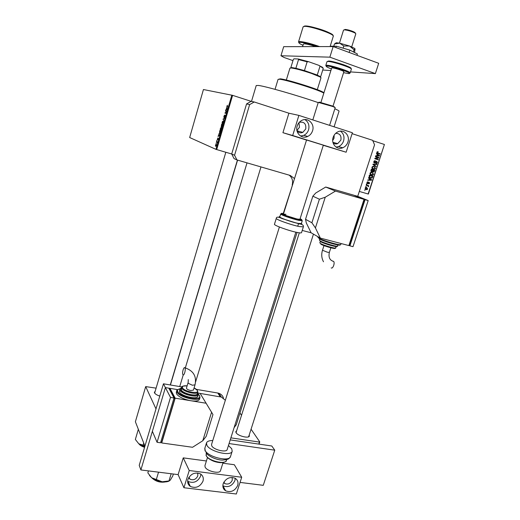 <?xml version="1.0" encoding="UTF-8"?>
<svg xmlns="http://www.w3.org/2000/svg" width="520" height="520" viewBox="0 0 520 520"><rect width="100%" height="100%" fill="white"/><g stroke="black" fill="none" stroke-linecap="round" stroke-linejoin="round"><path stroke-width="0.78" d="M249.262 434.844L249.321 436.293C248.047 438.568 237.776 435.806 236.093 432.725L235.775 431.75L236.652 430.69M236.197 432.126L236.256 432.952M159.796 396.078C156.969 395.142 155.194 394.056 154.486 392.834L154.356 392.294L155.162 391.32M154.765 392.665L154.81 393.328M251.492 101.419L256.224 85.534L258.531 85.462C265.675 86.314 296.673 95.186 318.214 102.616M334.834 108.797C337.656 110.013 339.066 110.806 339.053 111.176L339.034 111.234M234.084 427.681L236.288 424.638M366.119 186.856L365.619 186.706L366.236 186.498L365.632 186.674M367.4 185.672L366.087 185.283L366.204 184.925L368.738 185.679L368.212 185.919L368.277 186.771L367.894 185.894L366.106 185.218M366.918 184.411L366.535 183.905L367.036 184.054L366.431 184.236M367.497 183.58L366.957 182.468L367.556 181.857L368.056 181.844L367.315 182.605L367.549 183.203L369.129 182.221L369.59 183.242L369.025 183.846L368.596 183.853L369.219 183.144L369.063 182.592L367.939 183.599L367.38 183.534M369.395 178.678L368.453 178.055L368.576 177.678L371.703 179.816L371.579 180.193L367.725 180.284L367.848 179.907L368.992 179.914L369.395 178.678M370.006 173.16L370.897 172.302L372.203 172.315L373.581 174.258L372.625 175.143L371.339 175.091L370.207 174.35L370.006 173.16L371.469 174.733L373.581 174.258M371.943 167.264L372.873 166.387L374.14 166.419L375.518 168.369L374.582 169.254L373.276 169.202L372.138 168.461L371.943 167.264L373.399 168.844L375.518 168.369M376.87 152.237L377.306 151.743L378.216 151.794L377.273 152.38L377.41 152.854L380.25 153.81L380.133 154.173L377.767 153.426L376.87 152.237M368.121 194.019L384.416 144.476L368.362 194.064L359.313 191.438M246.565 103.928L251.108 101.335L254.234 101.985L249.639 104.605L246.565 103.928L231.692 153.992L215.936 149.344L189.664 137.534L203.437 89.531L232.603 95.349L216.684 149.591M384.416 144.476L372.814 140.719M251.108 101.335L232.603 95.349M377.344 154.453L376.402 153.81L376.526 153.426L379.652 155.63L379.529 156.013L375.668 156.059L375.791 155.681L376.935 155.701L377.344 154.453M378.203 157.716L375.414 156.832L375.531 156.475L379.015 157.573L378.885 157.957L375.596 158.6L378.391 159.477L378.268 159.835L374.784 158.743L374.913 158.353L378.203 157.716M374.439 163.059L373.796 161.623L374.582 160.784L375.362 160.797L374.192 161.779L374.55 162.695L376.207 161.343L376.772 161.35L377.39 162.669L376.675 163.442L375.993 163.43L376.981 162.559L376.311 161.688L375.447 162.773L374.439 163.059M376.006 166.732L372.892 164.522L373.009 164.171L376.838 164.19L376.721 164.56L373.366 164.45L376.129 166.355L376.006 166.732M371.663 171.697L371 170.294L371.365 169.182L374.849 170.248L373.828 172.088L372.684 171.47L371.663 171.697M370.409 178.009L369.09 176.118L369.434 175.071L372.918 176.131L371.716 178.081L370.149 177.918M366.093 189.586L365.079 188.194L365.794 187.531L366.717 187.597L367.705 188.975L366.971 189.638L365.709 189.436M365.014 190.216L364.52 190.067L365.131 189.858L364.533 190.028M216.158 143.455L216.106 143L216.158 143.455M216.886 142.025L216.554 141.453L217.406 141.804L217.022 143.013L216.886 142.025L217.308 142.149M216.931 140.803L216.879 140.348L216.769 140.738M217.321 139.847L217.867 137.969L217.373 139.412L218.218 138.171L218.205 139.139L217.698 139.939L218.12 138.56L217.321 139.847M218.992 134.478L219.577 135.642L218.03 136.428L218.992 134.478L219.362 134.595M220.272 128.72L221.306 127.433L221.494 129.155L220.441 130.435L220.272 128.72L220.357 129.857L220.877 129.981L221.416 128.031L220.409 128.772M222.144 122.337L222.658 121.277L223.451 121.27L223.379 122.733L222.319 124.04L222.144 122.337L222.228 123.455L222.755 123.572L223.294 121.622L222.281 122.376M226.915 106.041L227.546 105.287L227.019 106.528L228.02 106.847L227.903 107.244L226.85 106.86L227.058 106.087M215.936 149.344L231.842 95.127M226.701 108.166L227.318 109.252L225.719 110.181L226.701 108.166L227.13 108.303M226.453 111.28L225.472 111.02L225.589 110.63L226.817 110.955L225.225 112.762L226.207 113.035L226.089 113.425L224.868 113.087L226.694 111.358M223.931 117.54L223.931 116.22L224.725 115.044L223.983 117.091L225.192 115.297L225.206 116.513L224.49 117.585L224.913 115.778L223.931 117.54M223.88 120.952L223.145 118.97L224.698 118.177L223.236 119.184L223.88 120.952M221.208 126.906L221.553 124.397L222.755 124.794L221.78 126.978L221.656 126.471L221.208 126.906M219.518 133.608L219.687 130.78L220.877 131.209L220.35 132.912L219.57 133.62M215.631 146.276L215.501 145.002L216.255 144.118L216.379 145.386L215.703 146.296M156.097 388.147L145.691 386.601L135.388 421.746L144.93 446.134M155.987 408.889L145.691 386.601M258.798 444.1L259.447 442.078L230.874 437.847M259.447 442.078L259.772 441.896L251.062 429.208M241.527 415.311L239.961 413.029M259.772 441.896L259.051 444.132M248.281 436.917L248.8 436.28M226.876 107.874L226.434 107.737M226.219 109.889L225.843 109.772M226.655 109.635L226.304 109.525M227.058 108.797L226.811 108.335L226.486 109.434L227.416 108.908M227.227 108.472L226.811 108.335M226.824 109.538L226.486 109.434M226.798 111.007L225.589 110.63M226.194 113.067L225.225 112.762M223.411 119.47L223.035 119.353M223.489 119.08L223.145 118.97M223.067 121.413L222.658 121.277M222.385 123.63L222.001 123.507M222.872 123.786L222.436 123.65M222.644 125.184L222.144 125.021L221.656 126.471M221.917 125.781L222.001 124.969L222.644 125.171L222.144 125.021M222.15 126.666L222.502 125.138M222.001 124.969L221.578 124.833L221.24 126.445L221.774 125.742M222.651 125.158L221.578 124.833M221.637 127.933L220.786 127.673M220.467 130.006L220.129 129.896M221.637 127.959L221.189 127.816M221 130.189L220.558 130.052M220.623 131.547L219.707 131.216L219.635 133.218L220.766 131.593M220.779 131.541L219.707 131.216M220.103 133.361L219.687 133.237M219.128 134.127L218.738 134.011M218.576 136.149L218.147 136.019M218.992 135.941L218.602 135.824M219.33 135.155L219.089 134.66L218.777 135.746L219.687 135.265M219.459 134.771L219.089 134.66M219.154 135.857L218.777 135.746M217.321 142.103L216.444 141.843M216.255 145.321L216.138 144.501L215.599 145.75L216.385 145.359M216.495 144.606L216.138 144.501M216.119 145.997L215.794 145.899M377.078 151.886L378.06 152.152M376.857 152.269L377.273 152.38M376.838 152.698L377.41 152.854M377.858 153.055L380.25 153.81M376.409 153.803L376.851 154.115M377.338 154.459L377.669 154.687M378.508 155.279L379.652 155.63M375.765 155.747L379.529 156.013M378.612 155.357L377.709 154.7L377.384 155.708L379.216 155.734L378.612 155.357M377.299 154.59L377.709 154.7M376.968 155.591L377.384 155.708M375.518 156.507L379.015 157.573M377.949 157.274L377.839 157.599M378.099 157.736L378.885 157.957M378.391 159.477L375.596 158.6M377.325 159.172L377.215 159.504M374.341 160.888L375.291 161.167M373.782 161.662L374.192 161.779M373.782 162.468L374.55 162.695M376.981 162.552L377.39 162.669M375.921 161.493L376.643 161.707M375.824 161.584L376.253 161.707M375.005 162.637L375.447 162.773M375.681 164.184L376.721 164.56M375.661 164.242L373.315 164.171M372.957 164.327L373.366 164.45M372.892 164.515L376.129 166.355M373.633 166.316L374.29 166.875M373.601 168.896L372.743 168.981M372.119 168.435L373.399 168.844M375.109 168.246L374.017 166.777L372.814 166.406M374.017 166.777L373.061 166.725L372.353 167.388M373.796 169.923L373.678 170.274M374.075 171.23L374.485 171.366M372.236 171.327L372.684 171.47M371.514 171.249L371.156 171.405M372.879 170.04L371.254 169.526L371.657 169.663L371.325 170.807L371.781 171.34L372.879 170.04L371.657 169.663M374.322 170.482L372.236 169.832L373.282 170.164L372.97 171.223L373.347 171.704L374.322 170.482L373.282 170.164M372.691 171.489L373.347 171.704M372.509 171.073L372.97 171.223M370.942 171.067L371.781 171.34M370.91 170.677L371.325 170.807M371 170.294L371.404 170.424M371.755 172.218L372.385 172.776M371.637 174.779L370.767 174.844M370.168 174.291L371.332 174.688M373.172 174.135L372.079 172.672L371.137 172.62L370.416 173.284M371.04 172.328L372.079 172.672M371.859 175.812L371.748 176.15M371.904 177.528L372.34 177.678M370.74 177.71L369.791 177.749M369.142 177.171L369.493 177.294M372.392 176.364L369.324 175.396L369.726 175.552L369.726 177.249L370.532 177.651L371.95 177.483L372.392 176.364L369.726 175.552M369.07 177.028L369.726 177.249M369.109 176.059L369.512 176.196M368.485 177.97L371.703 179.816M370.76 179.907L371.579 180.193M370.669 179.562L369.766 178.919L369.434 179.914L371.274 179.92L370.669 179.562M369.363 178.783L369.766 178.919M369.038 179.777L369.434 179.914M367.302 181.968L367.985 182.214M366.957 182.475L367.315 182.605M366.912 182.975L367.549 183.203M369.232 183.112L369.59 183.242M368.453 182.37L369.063 182.592M368.355 182.481L368.817 182.644M367.685 185.367L368.622 186.036M367.588 185.66L368.212 185.919M368.082 186.31L368.524 186.472M366.321 187.506L366.672 187.974M367.348 188.838L367.705 188.975M366.113 189.196L365.437 189.274M367.348 188.858L366.606 187.947L365.443 188.311L366.184 189.222L367.348 188.858M365.638 187.59L366.606 187.947M365.085 188.181L365.443 188.311M320.99 77.785L319.976 76.882L311.584 73.469C302.452 70.389 295.639 68.549 291.148 67.964L289.952 68.139L286.332 80.034M291.155 67.957L291.837 67.568L295.88 68.276L304.44 70.577L317.265 75.049L320.6 76.901L323.264 68.322L318.916 65.364L322.901 67.717M290.849 67.6L293.351 59.371L294.014 58.819L298.207 58.975L308.542 61.685L318.916 65.364M295.88 68.276L298.538 59.573L298.207 58.975M317.265 75.049L319.956 66.378M308.542 61.685L307.125 61.834L298.538 59.573M304.44 70.577L307.125 61.834M278.87 79.183L280.339 78.845C286.585 79.326 316.836 88.692 322.725 91.969L323.954 92.729M323.837 93.106L323.07 92.684C317.044 89.349 286.026 79.749 279.643 79.242L278.057 79.371L275.048 89.343M173.355 474.026L172.764 475.982L170.255 480.207L168.968 480.948L162.195 481.78L151.6 477.724L147.843 472.875L148.434 470.893M171.165 473.753L168.968 480.948M158.542 472.166L156.358 479.407M149.435 475.443L151.6 477.724C154.499 479.843 158.035 481.195 162.195 481.78C165.217 482.118 167.557 481.851 169.228 480.987M223.951 487.669L223.1 487.565M223.353 488.26L224.504 488.709M138.346 429.299L135.356 439.446L138.762 443.762L144.781 446.622M143.709 443.014L143.078 445.14L138.762 443.762M144.892 446.257L143.078 445.14M315.764 46.605C310.44 44.863 306.56 43.934 304.135 43.823L303.368 44.064L302.582 46.631M335.641 133.374C339.781 133.341 341.529 135.577 340.886 140.082L337.701 143.624C335.978 144.248 334.432 143.982 333.053 142.838M332.696 140.511L334.016 138.274L334.139 135.213M297.024 130.949C298.61 132.808 300.541 133.289 302.815 132.386L305.773 128.908C306.235 123.676 304.057 121.492 299.247 122.349M296.933 130.507L299.475 127.283L298.948 122.694M297.206 125.938C294.82 132.737 301.711 139.535 307.723 136.435C310.063 135.298 311.668 133.425 312.539 130.819C315.01 123.948 307.853 116.987 301.73 120.439C299.533 121.615 298.025 123.448 297.206 125.938M300.606 136.045L303.81 135.337C306.124 134.219 307.704 132.366 308.568 129.792C309.641 125.327 308.412 121.927 304.876 119.587M333.144 137.384C330.844 143.819 336.941 150.365 342.732 147.784C345.228 146.725 346.95 144.82 347.9 142.084C350.272 135.584 343.96 128.888 338.052 131.762C335.686 132.867 334.048 134.745 333.144 137.384M336.063 147.082L338.468 146.575C340.938 145.529 342.641 143.65 343.577 140.94C344.65 136.74 343.603 133.477 340.431 131.157M283.25 214.669L306.553 139.984L323.336 145.178L299.936 219.258M306.527 140.062L282.925 132.691L288.899 113.204L298.889 115.401L352.391 132.75L346.132 152.23L323.297 145.308M282.925 132.691L292.675 135.519L298.889 115.401M292.675 135.519L346.132 152.23M350.5 71.909L375.375 73.606L329.862 57.168L280.956 55.751L284.096 57.486L292.975 60.613M322.738 70.018L330.876 70.577M375.375 73.606L378.697 63.303L333.157 46.573L283.692 46.67L280.956 55.751M329.862 57.168L333.157 46.573M285.968 214.338L283.426 214.11C282.757 214.611 292.565 218.082 297.472 219.069L299.93 219.284M280.696 213.935L279.793 216.847C278.889 217.542 291.726 222.118 298.149 223.373L301.353 223.581M276.283 218.374L274.469 224.198C273.286 225.192 289.413 231.03 297.492 232.505C299.956 232.973 301.294 233.038 301.509 232.694L301.522 232.655M330.512 46.573L330.623 46.215L336.297 46.195L335.868 47.567M336.297 46.195L349.895 50.134L349.161 52.449M349.895 50.134L357.416 53.976L356.987 55.328M336.265 42.757L334.51 43.966L336.265 42.757L339.677 43.173L343.804 46.001L343.122 48.172M334.51 43.966L339.677 43.173L349.563 46.027L354.107 49.816L353.431 51.941M334.412 44.122L333.762 46.202M343.804 46.001L349.563 46.027L354.458 48.282L355.05 48.873L354.543 52.507M354.107 49.816L355.05 48.873M225.336 400.27L221.37 397.072L198.107 393.075L200.115 393.413L206.115 403.24L190.762 400.725C195.722 401.434 198.62 400.953 199.466 399.295L199.498 399.185M176.781 390.754L176.306 392.321L176.534 393.854C178.861 396.975 183.606 399.262 190.762 400.725L175.169 398.177L169.949 388.343L177.723 389.649L165.399 387.582L163.442 383.799L139.224 465.335L140.881 469.944L178.113 474.624L183.248 457.866L189.234 470.516L241.709 477.256L234.351 464.737L222.865 463.197M220.272 396.799L217.769 393.022L196.469 389.409M181.811 386.919L163.442 383.799M157.06 442.293L160.55 442.787L174.005 397.982L168.811 388.154L165.399 387.582L152.38 431.314L157.06 442.293L170.502 397.41L165.399 387.582L140.881 469.944M240.058 482.411L263.269 485.329L274.755 450.171L271.798 446.004L230.224 439.901M274.755 450.171L229.073 443.553M217.769 393.022L218.862 393.289C221.254 394.134 222.781 395.74 223.444 398.119M292.454 185.166L283.283 213.525M302.224 230.438L311.11 232.785L320.339 238.095L348.855 245.577L364.032 199.362L353.646 195.15L325.721 187.037L315.764 192.998L312.851 196.196L305.526 219.303L306.28 222.865L311.11 232.785M357.715 196.333L354.666 195.442L365.072 199.661L368.193 200.564L357.715 196.333L374.556 144.781L372.638 140.316L352.099 133.666M288.899 113.204L254.234 101.985M236.938 159.926L234.052 158.613L231.692 153.992L234.566 155.252L236.938 159.926L290.225 175.442L294.522 178.555M249.639 104.605L234.566 155.252M292.168 185.036C293.228 180.928 292.221 177.625 289.159 175.13M331.201 267.904C332.813 269.165 335.134 262.99 333.638 261.404L332.631 261.144M319.404 199.206L325.24 197.223L315.419 227.922L311.896 222.768L319.404 199.206L312.851 196.196M311.896 222.768L305.526 219.303M315.419 227.922L320.339 238.095M364.032 199.362L335.459 191.081L325.721 187.037M335.459 191.081L325.24 197.223M363.876 199.836L364.618 200.135L363.851 199.914M364.618 200.135L349.83 245.135L349.07 244.933M365.072 199.661L349.895 245.85L348.94 245.323M368.193 200.564L353.009 246.662L349.895 245.85M344.428 29.861L345.059 29.432C347.737 29.666 350.734 30.505 354.042 31.948L355.219 33.15L354.309 32.663C350.63 31.057 347.295 30.121 344.318 29.861L343.531 30.095L339.456 43.127M319.215 102.447L319.332 102.135L332.813 106.112L334.594 107.153M329.602 125.359L335.212 107.601L332.963 106.555L318.279 102.401L312.812 119.919M351.709 46.878L355.823 33.82L354.868 32.403M320.911 102.46L331.702 67.945L332.254 67.86C334.62 67.912 344.325 71.103 343.882 71.682L333.001 106.184M232.186 477.425L232.264 480.253C230.561 483.646 228.066 484.75 224.776 483.574L223.659 482.547M188.656 477.737L189.943 479.167C193.388 480.538 196.014 479.447 197.815 475.897L197.691 472.999M187.974 479.317C187.181 482.332 187.961 484.699 190.3 486.408C195.832 488.644 200.064 486.896 202.989 481.175C203.814 478.023 202.95 475.592 200.401 473.889C194.916 471.906 190.775 473.714 187.974 479.317M187.655 481.15L188 481.397C193.479 483.62 197.665 481.904 200.551 476.242L200.883 474.201M223.197 483.685C222.372 486.791 223.184 489.164 225.628 490.809C230.906 492.719 234.923 490.945 237.686 485.478C238.544 482.255 237.66 479.824 235.034 478.199C229.801 476.489 225.856 478.322 223.197 483.685M222.853 485.765L222.969 485.836C228.202 487.74 232.18 485.992 234.904 480.584L235.248 478.322M207.48 457.516L204.919 465.699L205.147 467.123C206.895 471.244 219.719 474.221 220.493 470.704L220.525 470.606M178.113 474.624L183.917 487.734L189.234 470.516M206.394 460.98L183.248 457.866M183.917 487.734L236.333 494L241.709 477.256M227.201 449.469L227.175 449.56C226.467 452.868 213.597 449.813 211.77 445.894L211.549 444.457M228.442 445.543L231.732 448.734L232.18 451.262C231.049 456.709 209.768 451.646 206.856 445.192L206.511 442.878C207.181 441.298 209.274 440.512 212.778 440.525M184.931 367.906C186.05 369.479 183.969 376.519 182.93 374.693L182.904 374.654C181.805 373.041 183.872 366.067 184.912 367.881L184.931 367.906M193.414 390.117L190.788 390.546C188.032 389.916 186.589 389.084 186.453 388.05L188.039 382.798M181.617 387.303L181.305 389.974C182.923 393.549 196.807 396.832 197.359 393.79L197.379 393.712M179.777 389.194L179.491 392.009C181.317 396.123 197.203 399.867 197.834 396.357L197.86 396.279M169.949 388.343L169.722 389.103M175.169 398.177L161.707 442.949L161.317 442.052M160.791 441.974L161.752 442.111L174.863 398.489L169.91 389.135L169.273 389.025M211.582 412.262L212.959 414.55L206.2 436.351L202.755 440.765L211.582 412.262L206.115 403.24M161.707 442.949L192.55 447.278L202.755 440.765M173.901 398.333L174.863 398.489M170.502 397.41L174.005 397.982M228.007 106.899L227.169 106.639M219.55 135.655L219.193 135.544M375.447 162.091L375.83 162.201M373.003 164.19L373.958 164.483M372.905 164.489L373.861 164.781M372.658 170.709L373.061 170.839M372.184 176.995L372.587 177.131M368.082 182.845L368.537 183.008M152.321 478.244C156.006 481.273 160.245 482.501 165.016 481.923M165.217 481.916C160.238 482.742 155.883 481.481 152.159 478.134M223.717 488.95L224.861 489.372M224.972 489.587L223.873 489.184M139.172 444.054L144.625 447.148M144.579 447.304C141.928 446.446 140.108 445.348 139.107 444.009M333.288 36.27L333.307 36.212C334.718 34.171 309.712 25.695 304.258 26.39L303.101 26.864L304.493 26.059C309.842 25.707 332.053 31.713 333.307 36.212L330.083 46.579M304.961 26C310.264 25.318 334.49 33.566 332.917 35.49M317.596 46.605C309.562 43.92 303.693 42.491 299.995 42.322C297.928 42.458 298.928 43.453 302.991 45.298M299.007 42.971L298.526 41.912L299.65 41.548C304.031 41.795 310.7 43.479 319.651 46.599M299.364 226.571C291.298 225.03 275.132 219.245 276.289 218.335C276.413 216.665 278.401 216.769 282.256 218.647L298.909 223.815C302.276 224.231 303.758 225.238 303.368 226.837L299.364 226.571M279.877 216.573C275.964 216.457 290.778 222.001 298.441 223.496C301.314 224.061 302.315 224.003 301.438 223.308M299.084 220.409C292.669 219.122 279.819 214.572 280.709 213.909L302.276 220.669L299.084 220.409M283.589 213.577C275.691 212.05 290.387 217.925 298.851 219.642C302.387 220.324 302.803 220.025 300.099 218.732M303.381 226.785L301.509 232.694M324.142 245.108L322.485 250.244L327.327 252.2L329.349 252.441M318 236.75L317.856 237.192L318.812 238.095C322.946 240.656 340.828 245.901 340.782 244.543L340.795 244.504M339.976 244.719C341.854 246.681 323.44 241.462 319.156 238.803M319.904 238.667L319.417 240.194L320.183 240.929C323.505 243.016 337.766 247.189 337.747 246.077L337.753 246.044M336.895 246.214C338.897 247.982 324.031 243.834 320.528 241.638M320.268 241.469L319.826 242.827L320.502 243.49C323.414 245.336 335.862 248.969 335.855 247.975L335.868 247.949M334.978 248.099C337.006 249.756 323.947 246.155 320.846 244.192M330.207 245.206L326.027 243.874M351.364 69.18L351.377 69.141C352.32 67.925 332.742 61.464 328.062 61.458L326.969 61.698L325.812 65.429M328.815 61.029C333.691 61.041 353.756 67.873 350.792 68.491M343.571 72.683L348.212 73.534C355.387 74.236 333.008 66.248 327.243 66.073C325.137 66.092 326.521 67.054 331.383 68.945M326.228 66.365L325.8 65.462L326.885 65.247C331.539 65.312 351.111 71.747 350.188 72.904L350.181 72.93M206.466 443.021L204.861 448.188L205.192 450.535C208.072 457.067 229.339 462.098 230.497 456.567L230.549 456.411M206.239 453.024L206.271 455.683C208.578 460.935 225.427 464.9 226.375 460.441L226.421 460.317M224.484 461.988C220.721 464.276 208.455 460.356 206.648 456.287M195.019 384.839L192.394 385.242L188.13 383.227L188.279 379.594M198.4 394.212L199.355 395.337L199.972 397.631C199.192 402.031 179.283 397.332 177.034 392.184L176.806 390.656L177.853 389.584M179.972 388.791C177.781 389.259 177.047 390.234 177.775 391.723C180.577 397.676 203.554 401.44 199.277 395.317L198.406 394.257M197.711 392.639L198.341 394.7C197.717 398.184 181.831 394.433 179.992 390.338L179.803 389.116L180.674 388.245M181.441 387.881L180.733 389.876C182.975 394.537 201.045 397.527 197.711 392.737L197.691 392.697M194.09 387.901C196.072 388.979 197.151 389.799 197.333 390.351L197.867 392.125C197.321 395.148 183.436 391.859 181.805 388.303L181.636 387.231L182.41 386.471M187.115 385.84C183.43 385.535 181.909 386.197 182.546 387.842C184.509 391.846 200.135 394.459 197.262 390.332L194.09 387.913M236.145 432.4L235.775 431.75M154.726 392.899L154.356 392.294M339.053 111.176L334.094 126.822M297.07 232.421L236.178 424.99M237.582 160.115L170.424 384.988M248.644 436.599L249.321 436.293M226.85 106.86L227.916 107.198M222.072 123.806L222.658 123.981M220.207 130.208L220.792 130.383M219.264 133.361L219.901 133.549M215.442 146.088L215.917 146.231M377.526 152.12L376.994 151.977M374.757 161.174L374.185 160.999M376.675 163.442L376.031 163.248M376.311 161.688L375.85 161.551M375.005 163.072L373.965 162.76M374.582 169.254L373.529 168.922M373.061 166.725L372.496 166.556M373.828 172.088L372.821 171.763M372.288 171.724L371.248 171.386M372.625 175.143L371.585 174.798M371.137 172.62L370.584 172.439M371.716 178.081L370.675 177.73M367.679 182.221L367.204 182.052M369.025 183.846L368.622 183.703M368.921 182.585L368.413 182.41M367.939 183.599L367.042 183.281M366.971 189.638L365.95 189.254M365.904 187.895L365.417 187.714M291.837 67.568L291.148 67.964M321.002 77.753L317.298 89.655M319.631 76.174L319.976 76.882M321.9 66.794L322.244 67.502M280.339 78.845L279.643 79.242M322.725 91.969L323.07 92.684M260.975 166.927L195.578 381.986M247.026 162.864L185.322 367.972M183.228 374.926L179.732 386.568M165.458 481.904C160.297 482.813 155.798 481.513 151.97 477.997M248.781 436.351L313.463 234.136M236.178 432.198L299.332 232.811M224.991 489.613L223.899 489.223M154.752 392.704L225.83 152.276M170.274 384.963L237.425 160.069M144.573 447.324C141.837 446.433 139.965 445.289 138.951 443.898M298.538 41.873L303.101 26.864M332.917 142.298L337.701 143.624M296.992 130.806L302.815 132.386M303.81 135.337L307.723 136.435M338.468 146.575L342.732 147.784M297.733 226.219L298.578 223.561M302.276 220.669L301.346 223.607M354.458 48.282L354.699 48.919M221.37 397.072L218.862 393.289M333.638 261.404C329.778 260.358 328.341 257.374 329.342 252.453L331.012 247.306M341.107 243.542L340.626 244.654M338.254 244.517L337.422 246.214M336.414 246.272L335.433 248.112M322.485 250.244C321.236 254.371 321.575 258.213 323.499 261.768M345.059 29.432L344.318 29.861M319.332 102.135L318.883 102.388M211.523 444.548L279.396 227.013M220.493 470.704L223.08 462.521M227.175 449.56L295.861 232.161M334.406 106.763L334.626 107.231M349.278 73.463L350.188 72.904L351.377 69.141C349.863 65.605 332.943 61.36 328.347 61.081L326.983 61.672M223.938 482.027L224.776 483.574M189.007 477.159L189.943 479.167M188 481.397L190.3 486.408M222.969 485.836L225.628 490.809M232.18 451.262L230.497 456.567C228.755 459.108 228.917 459.426 222.385 460.096C215.989 460.031 207.5 455.669 206.056 452.757M226.649 459.589L226.375 460.441C226.766 461.539 224.744 462.28 220.311 462.657C214.279 462.111 209.664 459.966 206.479 456.235M206.252 455.78L205.998 455.019M205.101 451.009L204.776 448.507M193.408 390.15L195.013 384.865C196.768 376.643 193.661 371.046 185.705 368.069L184.912 367.881M197.867 392.125L197.359 393.79M198.341 394.7L197.834 396.357M199.972 397.631L199.466 399.295M187.122 385.834C179.14 386.308 183.475 386.568 181.636 387.231M181.461 387.816L179.803 389.116M179.998 388.759C177.417 389.734 176.352 390.364 176.806 390.656"/></g></svg>
